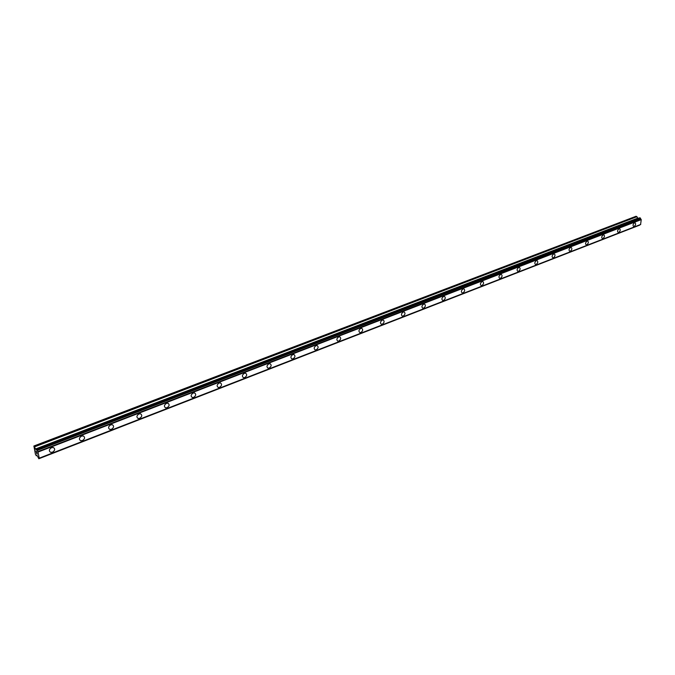 <?xml version="1.0" encoding="UTF-8"?>
<svg xmlns="http://www.w3.org/2000/svg" width="675" height="675" viewBox="0 0 675 675"><rect width="100%" height="100%" fill="white"/><g stroke="black" fill="none" stroke-linecap="round" stroke-linejoin="round"><path stroke-width="1.01" d="M53.452 447.55C55.333 448.976 55.004 450.529 52.464 452.199L50.558 452.309C48.676 450.875 49.013 449.322 51.562 447.652L53.46 447.55C55.342 448.985 55.013 450.529 52.464 452.199L50.558 452.309C48.684 450.875 49.013 449.322 51.562 447.66M83.371 435.974C85.219 437.383 84.898 438.919 82.401 440.581L80.603 440.682C78.756 439.273 79.085 437.737 81.582 436.075L83.371 435.974C85.219 437.383 84.898 438.919 82.401 440.581L80.603 440.691C78.756 439.273 79.085 437.737 81.582 436.075M112.396 424.735C114.218 426.119 113.906 427.646 111.459 429.3L109.763 429.41C107.941 428.017 108.262 426.49 110.717 424.837L112.404 424.735C114.227 426.127 113.906 427.646 111.459 429.308L109.763 429.41C107.949 428.017 108.262 426.49 110.717 424.837M140.586 413.826C142.383 415.192 142.071 416.703 139.666 418.357L138.071 418.458C136.282 417.082 136.586 415.572 138.999 413.927L140.586 413.826C142.383 415.192 142.071 416.703 139.666 418.357L138.071 418.458C136.282 417.082 136.595 415.572 138.999 413.927M167.974 403.228C169.729 404.578 169.425 406.08 167.062 407.717L165.552 407.827C163.797 406.468 164.109 404.966 166.472 403.329L167.974 403.228C169.729 404.587 169.425 406.08 167.062 407.717L165.561 407.827C163.806 406.468 164.109 404.975 166.472 403.329M194.577 392.934C196.307 394.267 196.012 395.752 193.691 397.381L192.265 397.491C190.544 396.149 190.839 394.664 193.168 393.036L194.586 392.934C196.307 394.267 196.012 395.752 193.691 397.389L192.265 397.491C190.544 396.149 190.839 394.664 193.168 393.036M220.455 382.927C222.142 384.244 221.847 385.712 219.569 387.34L218.219 387.442C216.532 386.117 216.827 384.649 219.113 383.029L220.455 382.927C222.142 384.244 221.856 385.72 219.569 387.34L218.227 387.442C216.532 386.117 216.835 384.649 219.113 383.029M245.616 373.191C247.269 374.498 246.983 375.958 244.738 377.57L243.464 377.671C241.81 376.363 242.106 374.903 244.35 373.292L245.616 373.199C247.278 374.498 246.983 375.958 244.738 377.57L243.464 377.671C241.81 376.363 242.106 374.903 244.35 373.292M270.093 363.724C271.721 365.015 271.426 366.457 269.224 368.061L268.017 368.162C266.397 366.871 266.692 365.428 268.895 363.825L270.093 363.732C271.721 365.015 271.434 366.457 269.232 368.061L268.026 368.162M293.92 354.518C295.507 355.784 295.22 357.218 293.06 358.813L291.912 358.906C290.326 357.632 290.613 356.198 292.781 354.611L293.92 354.518C295.515 355.793 295.228 357.218 293.06 358.813L291.921 358.906C290.326 357.632 290.613 356.206 292.781 354.611M317.115 345.549C318.676 346.807 318.389 348.224 316.263 349.802L315.174 349.903C313.622 348.637 313.909 347.22 316.043 345.642L317.115 345.549C318.676 346.807 318.389 348.224 316.263 349.802L315.183 349.903M339.711 336.817C341.238 338.057 340.951 339.466 338.858 341.035L337.829 341.128C336.31 339.879 336.597 338.47 338.69 336.901L339.711 336.817C341.238 338.057 340.951 339.466 338.867 341.035L337.829 341.128C336.31 339.879 336.597 338.479 338.69 336.909M361.724 328.303C363.218 329.535 362.931 330.927 360.88 332.488L359.902 332.581C358.408 331.349 358.695 329.948 360.754 328.396L361.724 328.303C363.218 329.535 362.939 330.927 360.88 332.488L359.902 332.581C358.408 331.349 358.695 329.957 360.754 328.396M383.181 320.009C384.64 321.224 384.353 322.608 382.337 324.16L381.4 324.245C379.949 323.03 380.236 321.646 382.252 320.102L383.181 320.009C384.64 321.233 384.362 322.608 382.337 324.16L381.409 324.245C379.949 323.03 380.236 321.646 382.261 320.102M404.097 311.926C405.523 313.132 405.245 314.499 403.253 316.035L402.368 316.128C400.942 314.921 401.228 313.546 403.22 312.01L404.097 311.926C405.523 313.132 405.245 314.499 403.253 316.035L402.368 316.128C400.95 314.921 401.228 313.554 403.22 312.019M424.499 304.045C425.891 305.235 425.613 306.593 423.655 308.121L422.812 308.205C421.419 307.015 421.706 305.657 423.664 304.13L424.499 304.045C425.891 305.235 425.613 306.593 423.655 308.121L422.812 308.205C421.419 307.015 421.706 305.657 423.664 304.13M444.403 296.359C445.762 297.532 445.483 298.882 443.559 300.392L442.758 300.476C441.391 299.295 441.678 297.953 443.602 296.435L444.403 296.359C445.762 297.532 445.483 298.882 443.559 300.392L442.758 300.476C441.399 299.295 441.678 297.953 443.602 296.435M463.826 288.849C465.151 290.014 464.873 291.355 462.983 292.857L462.215 292.933C460.882 291.769 461.168 290.436 463.058 288.934L463.826 288.849C465.151 290.022 464.873 291.355 462.983 292.857L462.215 292.933C460.89 291.769 461.168 290.436 463.067 288.934M482.785 281.526C484.085 282.682 483.798 284.006 481.942 285.5L481.208 285.576C479.908 284.42 480.195 283.095 482.06 281.61L482.785 281.526C484.076 282.682 483.798 284.006 481.933 285.491L481.208 285.576C479.908 284.42 480.187 283.095 482.051 281.61M501.289 274.379C502.563 275.518 502.276 276.834 500.445 278.311L499.745 278.387C498.479 277.248 498.766 275.932 500.597 274.455L501.297 274.379C502.563 275.518 502.276 276.834 500.445 278.311L499.745 278.387C498.479 277.248 498.766 275.932 500.597 274.455M519.37 267.393C520.611 268.523 520.324 269.823 518.527 271.291L517.852 271.367C516.62 270.236 516.907 268.937 518.704 267.469L519.37 267.393C520.611 268.523 520.332 269.823 518.527 271.291L517.86 271.367C516.62 270.236 516.907 268.937 518.712 267.469M537.038 260.575C538.245 261.689 537.958 262.98 536.186 264.44L535.545 264.507C534.338 263.393 534.625 262.102 536.397 260.643L537.038 260.575C538.245 261.698 537.958 262.98 536.186 264.44L535.545 264.516C534.338 263.393 534.625 262.102 536.397 260.643M554.293 253.91C555.474 255.015 555.188 256.289 553.441 257.74L552.833 257.808C551.652 256.702 551.939 255.42 553.686 253.977L554.302 253.91C555.474 255.015 555.196 256.298 553.449 257.74L552.833 257.808C551.652 256.702 551.939 255.42 553.686 253.977M571.168 247.387C572.316 248.493 572.037 249.758 570.316 251.193L569.725 251.26C568.578 250.163 568.865 248.889 570.586 247.455L571.168 247.387C572.324 248.493 572.037 249.758 570.316 251.193L569.725 251.26C568.578 250.163 568.865 248.889 570.586 247.455M587.663 241.017C588.786 242.106 588.499 243.363 586.803 244.789L586.246 244.856C585.124 243.768 585.411 242.511 587.107 241.085L587.663 241.017C588.786 242.114 588.507 243.363 586.811 244.789L586.246 244.856C585.124 243.768 585.411 242.511 587.107 241.085M603.796 234.79C604.893 235.87 604.606 237.119 602.935 238.528L602.395 238.596C601.298 237.516 601.594 236.267 603.264 234.858L603.796 234.79C604.893 235.87 604.606 237.119 602.935 238.528L602.404 238.596C601.307 237.516 601.594 236.267 603.264 234.858M619.574 228.698C620.646 229.77 620.359 231.002 618.713 232.403L618.199 232.462C617.127 231.398 617.414 230.158 619.059 228.757L619.583 228.698C620.646 229.77 620.359 231.002 618.713 232.403L618.199 232.47C617.127 231.398 617.423 230.158 619.068 228.757M634.762 222.623L635.023 222.733C636.061 223.796 635.774 225.02 634.154 226.412L633.656 226.471C632.61 225.408 632.905 224.184 634.525 222.792L635.023 222.733C636.061 223.796 635.774 225.02 634.154 226.412L633.656 226.471C632.618 225.408 632.905 224.184 634.525 222.801M638.221 218.379L636.103 216.253L33.877 446.006L36.079 449.795L36.509 449.196L36.872 449.601L37.977 452.073L39.243 458.156L38.821 458.747L37.336 455.853L36.779 455.212L36.332 455.777L35.446 454.343L33.877 446.006M640.583 224.522L641.25 219.628L639.765 217.789L36.526 449.196M640.609 224.522L39.201 458.224L640.609 224.522M639.976 224.767L38.922 458.511M639.596 225.172L38.821 458.747L639.596 225.172M36.703 451.972L36.88 452.824L36.703 451.972M36.391 451.592L36.484 452.056M36.433 451.997L36.332 451.533L36.433 451.997M36.02 451.153L36.197 451.997M35.952 450.984L36.931 452.883M36.889 453.406L37.176 454.064M36.374 453.018L37.058 453.836M641.056 219.367L37.775 451.676M641.25 219.628L37.977 452.073M640.744 224.429L39.243 458.156M636.879 216.565L34.433 446.673M636.998 216.675L34.535 446.858M637.791 218.143L35.471 449.018M637.9 218.253L35.581 449.196M639.841 217.789L36.56 449.221M640.28 217.966L36.872 449.601M640.364 218.05L36.948 449.736M640.575 218.43L37.192 450.292M640.6 218.54L37.243 450.436M641.157 219.459L37.867 451.828M639.883 224.977L38.914 458.595M37.083 455.541L36.408 455.802L37.083 455.541M639.765 217.789L36.509 449.196"/></g></svg>
